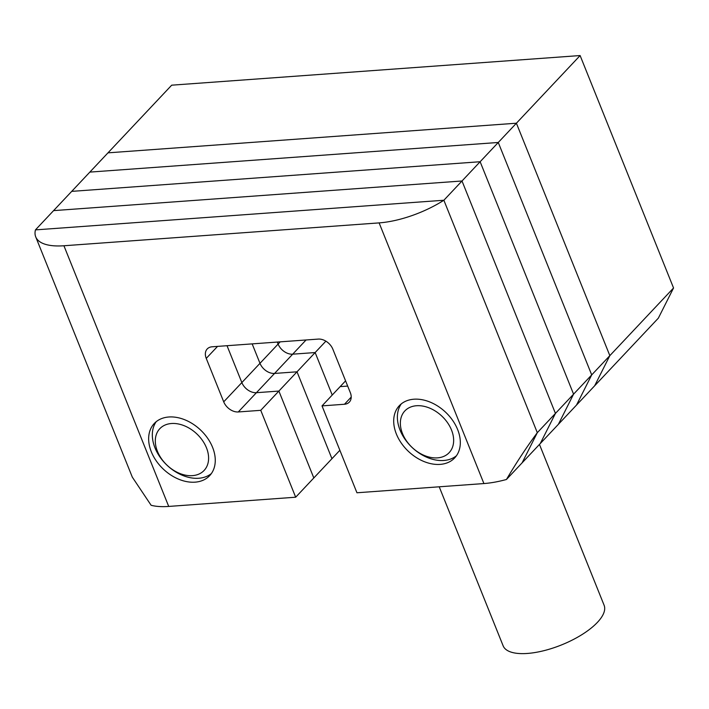 <?xml version="1.0" encoding="UTF-8"?>
<svg xmlns="http://www.w3.org/2000/svg" width="709" height="709" viewBox="0 0 709 709"><rect width="100%" height="100%" fill="white"/><g stroke="black" fill="none" stroke-linecap="round" stroke-linejoin="round"><path stroke-width="1.06" d="M580.113 55.55L516.4 123.215L107.981 152.843L171.693 85.177L580.113 55.55L673.55 287.978L658.351 318.146L594.638 385.811L609.837 355.643L673.55 287.978M516.4 123.215L609.837 355.643L594.638 385.811L540.24 443.586L555.439 413.418L462.002 180.99L53.583 210.626L462.002 180.99L555.439 413.418L540.24 443.586L522.108 462.844L537.307 432.685L443.869 200.248L35.45 229.884L71.715 191.368L480.135 161.732L573.572 394.16L558.373 424.328L573.572 394.16L537.307 432.685L443.869 200.248L480.135 161.732L573.572 394.16L591.705 374.901L576.506 405.069L591.705 374.901L498.267 142.474L591.705 374.901L609.837 355.643L516.4 123.215L480.135 161.732L71.715 191.368L89.848 172.101L498.267 142.474L89.848 172.101L107.981 152.843L516.4 123.215M539.46 444.419L604.103 605.247A54.407 20.933 158.1 0 1 582.124 634.511A54.407 20.933 158.1 0 1 527.345 653.45A54.407 20.933 158.1 0 1 503.142 645.828L439.217 486.799M280.197 341.844L278.114 344.06L277.308 342.057L278.114 344.06A12.682 8.995 -136.7 0 0 292.693 354.181L315.151 352.55L332.229 395.028L315.151 352.55L297.018 371.808L274.56 373.439A12.682 8.995 43.3 0 1 259.981 363.318L252.165 343.883L259.981 363.318A12.682 8.995 -136.7 0 0 274.56 373.439L297.018 371.808L331.945 458.696L297.018 371.808L278.885 391.067L256.428 392.697A12.682 8.995 43.3 0 1 241.849 382.576L227.022 345.708L241.849 382.576L278.114 344.06A12.682 8.995 -136.7 0 0 292.693 354.181L315.151 352.55L325.883 341.162M295.68 497.213L313.812 477.955L278.885 391.067L256.428 392.697A12.682 8.995 43.3 0 1 241.849 382.576L223.716 401.835L206.248 358.391A12.682 8.995 43.3 0 1 207.223 348.952A12.682 8.995 43.3 0 1 212.088 346.79L318.279 339.088A12.682 8.995 43.3 0 1 332.858 349.209L350.326 392.653A12.682 8.995 43.3 0 1 349.342 402.083A12.682 8.995 43.3 0 1 344.477 404.254L322.019 405.885L356.946 492.773L483.91 483.556L379.12 222.892L63.925 245.757L168.715 506.43L295.68 497.213L260.752 410.325L238.286 411.956A12.682 8.995 43.3 0 1 223.716 401.835M322.019 405.885L340.152 386.627L347.676 386.077L340.152 386.627L345.584 380.857M260.752 410.325L278.885 391.067L313.812 477.955L339.868 450.286M212.585 447.352A38.047 26.995 43.3 0 1 209.66 475.659A38.047 26.995 43.3 0 1 178.881 479.284A38.047 26.995 43.3 0 1 151.327 451.801A38.047 26.995 43.3 0 1 154.261 423.495A38.047 26.995 43.3 0 1 185.031 419.87A38.047 26.995 43.3 0 1 212.585 447.352M457.642 429.574A38.047 26.995 43.3 0 1 454.708 457.881A38.047 26.995 43.3 0 1 423.929 461.506A38.047 26.995 43.3 0 1 396.375 434.023A38.047 26.995 43.3 0 1 399.309 405.716A38.047 26.995 43.3 0 1 430.088 402.092A38.047 26.995 43.3 0 1 457.642 429.574M522.108 462.844L537.307 432.685C526.893 446.688 516.604 462.286 506.439 479.488L522.108 462.844M379.12 222.892A63.411 24.398 -21.9 0 0 443.869 200.248L35.45 229.884A63.411 24.398 -21.9 0 0 35.725 236.877A63.411 24.398 -21.9 0 0 63.925 245.757M506.439 479.488A63.411 24.398 158.1 0 1 483.91 483.556M168.715 506.43A63.411 24.398 158.1 0 1 151.114 505.269L132.308 477.139L35.725 236.877M192.44 475.642A30.434 21.598 -136.7 0 0 206.461 447.796A30.434 21.598 -136.7 0 0 171.481 423.512A30.434 21.598 -136.7 0 0 157.451 451.358A30.434 21.598 -136.7 0 0 192.44 475.642M211.362 473.577A38.047 26.995 43.3 0 1 198.733 478.256A38.047 26.995 43.3 0 1 161.094 458.59A38.047 26.995 43.3 0 1 156.228 421.669M437.488 457.863A30.434 21.598 -136.7 0 0 451.509 430.017A30.434 21.598 -136.7 0 0 416.529 405.734A30.434 21.598 -136.7 0 0 402.499 433.58A30.434 21.598 -136.7 0 0 437.488 457.863M456.41 455.798A38.047 26.995 43.3 0 1 443.781 460.478A38.047 26.995 43.3 0 1 406.142 440.812A38.047 26.995 43.3 0 1 401.285 403.891M306.066 339.974L238.286 411.956M344.477 404.254L351.212 397.093M206.248 358.391L217.548 346.391"/></g></svg>
